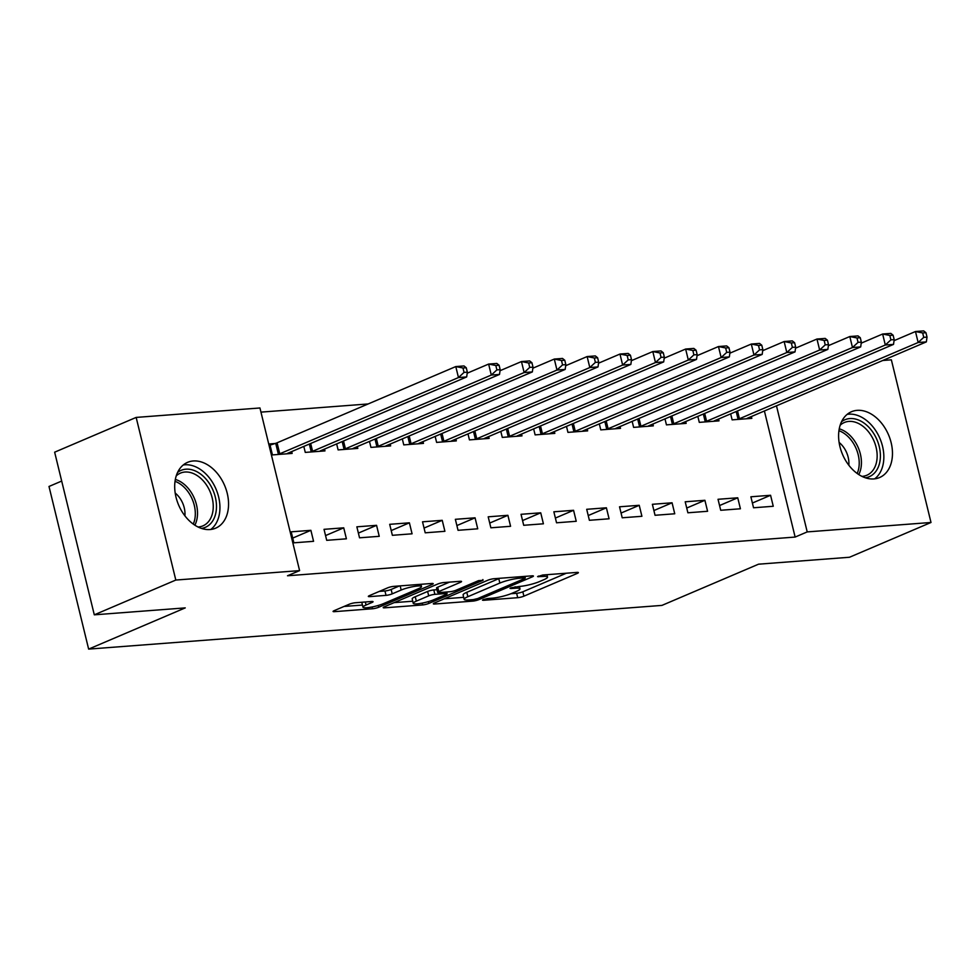 <?xml version="1.0" encoding="UTF-8"?>
<svg xmlns="http://www.w3.org/2000/svg" width="980" height="980" viewBox="0 0 980 980"><rect width="100%" height="100%" fill="white"/><g stroke="black" fill="none" stroke-linecap="round" stroke-linejoin="round"><path stroke-width="1.47" d="M483.287 599.589L482.479 600.164L483.471 600.299L517.71 597.69A4.508 0.747 166.3 0 0 523.896 596.171L577.232 573.423A4.508 0.747 166.3 0 0 578.384 572.602A4.508 0.747 166.3 0 0 576.975 572.406L542.736 575.015L537.591 576.644L543.018 576.448A14.406 2.377 166.3 0 1 547.526 577.073A14.406 2.377 166.3 0 1 543.851 579.707L539.404 581.606A14.406 2.377 166.3 0 1 519.608 586.432L510.85 587.829L510.041 588.404L511.021 588.539L515.456 588.208A14.406 2.377 166.3 0 1 519.976 588.833A14.406 2.377 166.3 0 1 516.288 591.467L511.842 593.353A14.406 2.377 166.3 0 1 492.046 598.192L487.611 598.523L483.287 599.589L483.471 600.299M193.268 460.968A35.782 25.002 -113.1 0 1 226.086 489.339A35.782 25.002 -113.1 0 1 215.661 528.171A35.782 25.002 -113.1 0 1 209.977 529.543A35.782 25.002 -113.1 0 1 177.16 501.172A35.782 25.002 -113.1 0 1 187.584 462.34A35.782 25.002 -113.1 0 1 193.268 460.968M857.182 410.351A35.782 25.002 -113.1 0 1 889.999 438.709A35.782 25.002 -113.1 0 1 879.575 477.542A35.782 25.002 -113.1 0 1 873.891 478.926A35.782 25.002 -113.1 0 1 841.073 450.555A35.782 25.002 -113.1 0 1 851.498 411.723A35.782 25.002 -113.1 0 1 857.182 410.351M355.373 602.749A4.508 0.747 166.3 0 0 349.199 604.256L334.229 610.638A4.508 0.747 166.3 0 0 333.077 611.459A4.508 0.747 166.3 0 0 334.486 611.655L372.523 608.752A4.508 0.747 166.3 0 0 378.709 607.245L432.045 584.496A4.508 0.747 166.3 0 0 433.197 583.676A4.508 0.747 166.3 0 0 431.788 583.468L393.752 586.371A4.508 0.747 166.3 0 0 387.566 587.878L369.485 595.595A4.508 0.747 166.3 0 0 368.333 596.416A4.508 0.747 166.3 0 0 369.754 596.612L386.022 595.375A4.508 0.747 166.3 0 0 392.208 593.856L401.175 590.034A12.042 1.985 166.3 0 1 413.829 586.505A12.042 1.985 166.3 0 1 421.498 586.53A12.042 1.985 166.3 0 1 418.423 588.723L383.303 603.705A12.042 1.985 166.3 0 1 370.648 607.233A12.042 1.985 166.3 0 1 362.98 607.208A12.042 1.985 166.3 0 1 366.067 605.015L371.91 602.516A4.508 0.747 166.3 0 0 373.062 601.696A4.508 0.747 166.3 0 0 371.653 601.5L355.373 602.749M299.598 570.617L175.812 580.05L136.159 417.419L259.945 407.974L299.598 570.617L287.52 575.762L795.135 537.065L807.214 531.907L776.479 405.83M882.735 360.493L891.359 359.832L931 522.475L849.489 557.253L758.545 564.186L661.941 605.395L88.641 649.103L185.245 607.894L94.301 614.827L175.812 580.05M931 522.475L807.214 531.907M434.459 602.994A4.508 0.747 166.3 0 0 433.307 603.815A4.508 0.747 166.3 0 0 434.716 604.011L472.752 601.12A4.508 0.747 166.3 0 0 478.938 599.601L532.275 576.852A4.508 0.747 166.3 0 0 533.426 576.032A4.508 0.747 166.3 0 0 532.018 575.836L493.981 578.727A4.508 0.747 166.3 0 0 487.795 580.246L434.459 602.994L434.716 604.011M422.196 603.116L422.637 604.93L384.601 607.833A4.508 0.747 166.3 0 1 383.192 607.637A4.508 0.747 166.3 0 1 384.344 606.816L437.68 584.056A4.508 0.747 166.3 0 1 443.866 582.549L460.147 581.312L460.404 582.328A4.508 0.747 166.3 0 0 461.555 581.508A4.508 0.747 166.3 0 0 460.147 581.312M460.404 582.328L438.771 591.553A4.508 0.747 166.3 0 0 437.619 592.373A4.508 0.747 166.3 0 0 439.028 592.582L449.832 591.749A4.508 0.747 166.3 0 0 456.019 590.242L478.534 580.638L483.042 580.295L428.824 603.423A4.508 0.747 166.3 0 1 422.637 604.93M61.691 481.058L49 486.472L88.641 649.103M346.406 538.816L343.723 527.828L324.025 529.335L326.707 540.323L346.406 538.816M303.812 446.415L305.27 452.405L324.968 450.91L324.527 449.085M412.078 533.806L409.395 522.818L389.697 524.325L392.368 535.313L412.078 533.806M369.485 441.404L370.942 447.395L390.64 445.9L390.199 444.075M477.738 528.808L475.067 517.82L455.357 519.314L458.04 530.303L477.738 528.808M435.145 436.406L436.615 442.397L456.313 440.89L455.872 439.065M543.41 523.798L540.727 512.81L521.029 514.304L523.712 525.292L543.41 523.798M500.817 431.396L502.274 437.386L521.985 435.88L521.532 434.054M609.082 518.788L606.399 507.799L586.702 509.306L589.384 520.294L609.082 518.788M566.489 426.386L567.947 432.376L587.645 430.882L587.204 429.056M674.742 513.777L672.072 502.789L652.374 504.296L655.044 515.284L674.742 513.777M632.161 421.376L633.619 427.378L653.317 425.871L652.876 424.046M740.414 508.779L737.744 497.791L718.034 499.286L720.717 510.274L740.414 508.779M697.821 416.377L699.291 422.368L718.989 420.861L718.536 419.036M795.135 537.065L764.4 410.975M368.149 403.956L260.962 412.127M730.664 413.866L732.121 419.857L751.819 418.362L751.378 416.537M773.257 506.268L770.574 495.28L750.876 496.787L753.547 507.775L773.257 506.268M664.991 418.877L666.449 424.867L686.147 423.372L685.706 421.547M707.585 511.278L704.902 500.29L685.204 501.797L687.886 512.785L707.585 511.278M599.319 423.887L600.777 429.877L620.487 428.37L620.034 426.545M641.912 516.288L639.23 505.3L619.532 506.795L622.214 517.783L641.912 516.288M533.647 428.885L535.117 434.887L554.815 433.38L554.374 431.555M576.24 521.287L573.57 510.298L553.859 511.805L556.542 522.793L576.24 521.287M467.987 433.895L469.445 439.885L489.143 438.391L488.702 436.566M510.58 526.297L507.897 515.309L488.199 516.815L490.87 527.804L510.58 526.297M402.315 438.905L403.772 444.896L423.47 443.389L423.029 441.576M444.908 531.307L442.225 520.319L422.527 521.813L425.21 532.814L444.908 531.307M336.642 443.916L338.112 449.906L357.81 448.399L357.357 446.574M379.236 536.317L376.565 525.329L356.855 526.824L359.538 537.812L379.236 536.317M275.074 443.511L269.757 443.916L272.44 454.916L292.138 453.409L291.697 451.584M313.563 541.315L310.893 530.327L291.195 531.834L293.865 542.822L313.563 541.315M94.301 614.827L54.647 452.184L136.159 417.419M770.574 495.28L752.395 503.034M737.744 497.791L719.565 505.545M704.902 500.29L686.723 508.044M672.072 502.789L653.893 510.543M639.23 505.3L621.063 513.055M606.399 507.799L588.221 515.554M573.57 510.298L555.391 518.053M540.727 512.81L522.561 520.564M507.897 515.309L489.718 523.063M475.067 517.82L456.888 525.574M442.225 520.319L424.046 528.073M409.395 522.818L391.216 530.572M376.565 525.329L358.386 533.083M343.723 527.828L325.544 535.582M310.893 530.327L292.714 538.081M510.948 593.721L516.644 593.292A4.508 0.747 166.3 0 0 522.83 591.785L566.354 573.214M444.271 598.805L463.675 597.335M473.352 599.613L477.689 598.56L524.508 578.58L525.305 578.004L524.325 577.869L519.645 578.225A14.406 2.377 166.3 0 0 499.849 583.063L467.852 596.71A14.406 2.377 166.3 0 0 464.165 599.344A14.406 2.377 166.3 0 0 468.685 599.968L473.352 599.613M499.678 578.298A14.406 2.377 166.3 0 0 498.783 578.666L499.849 583.063M464.165 599.344L463.099 594.946A14.406 2.377 166.3 0 1 466.774 592.312L498.783 578.666M412.727 601.218L394.156 602.627M449.514 582.12L437.705 587.167A4.508 0.747 166.3 0 0 436.553 587.988L437.619 592.373M416.329 601.132A12.042 1.985 166.3 0 0 413.241 603.325A12.042 1.985 166.3 0 0 420.91 603.349A12.042 1.985 166.3 0 0 433.564 599.821L445.937 594.542A4.508 0.747 166.3 0 0 447.088 593.721A4.508 0.747 166.3 0 0 445.68 593.525L434.887 594.346A4.508 0.747 166.3 0 0 428.701 595.852L416.329 601.132L415.251 596.734A12.042 1.985 166.3 0 0 412.176 598.927L413.241 603.325M415.251 596.734L427.623 591.455A4.508 0.747 166.3 0 1 433.809 589.948L436.97 589.715M362.184 602.222A12.042 1.985 166.3 0 0 361.914 602.823L362.98 607.208M379.309 591.405L384.956 590.977A4.508 0.747 166.3 0 0 391.143 589.47L399.399 585.942M344.041 606.449L362.453 605.052M746.503 418.766L746.76 418.595A4.582 0.76 -13.7 0 1 747.642 418.129L926.357 341.885L918.15 342.51L915.479 331.522L894.042 340.66M922.67 332.955L915.479 331.522L923.687 330.897L925.953 332.71L922.67 332.955L923.736 337.353L927.019 337.096L925.953 332.71M923.736 337.353L918.15 342.51L739.435 418.754A4.582 0.76 -13.7 0 1 738.075 419.256L737.438 419.452M927.019 337.096L926.357 341.885M713.673 421.265L713.918 421.094A4.582 0.76 -13.7 0 1 714.812 420.628L893.527 344.384L885.32 345.009L882.637 334.021L861.2 343.171M889.828 335.454L882.637 334.021L890.845 333.396L893.111 335.209L889.828 335.454L890.906 339.852L894.189 339.607L893.111 335.209M890.906 339.852L885.32 345.009L706.605 421.253A4.582 0.76 -13.7 0 1 705.233 421.755L704.596 421.964M894.189 339.607L893.527 344.384M680.843 423.777L681.088 423.593A4.582 0.76 -13.7 0 1 681.97 423.14L860.697 346.896L852.478 347.52L849.807 336.532L828.37 345.671M856.998 337.965L849.807 336.532L858.014 335.907L860.281 337.708L856.998 337.965L858.064 342.363L861.346 342.106L860.281 337.708M858.064 342.363L852.478 347.52L673.762 423.764A4.582 0.76 -13.7 0 1 672.403 424.254L671.766 424.463M861.346 342.106L860.697 346.896M841.514 421.78A30.968 21.634 -113.1 0 1 868.745 427.158A30.968 21.634 -113.1 0 1 879.893 461.617A30.968 21.634 -113.1 0 1 865.401 477.787M861.971 476.378A28.665 20.029 66.9 0 0 866.822 475.251A28.665 20.029 66.9 0 0 876.696 461.262A28.665 20.029 66.9 0 0 868.035 431.225A28.665 20.029 66.9 0 0 844.319 422.515A28.665 20.029 66.9 0 0 840.154 425.247M848.827 465.231A20.409 14.259 66.9 0 0 839.101 442.446M874.662 478.84A35.55 24.831 66.9 0 0 883.274 463.589A35.55 24.831 66.9 0 0 874.319 428.615A35.55 24.831 66.9 0 0 847.161 414.369M177.601 472.409A30.968 21.634 -113.1 0 1 204.832 477.787A30.968 21.634 -113.1 0 1 215.98 512.234A30.968 21.634 -113.1 0 1 201.488 528.416M198.058 526.995A28.665 20.029 66.9 0 0 202.909 525.88A28.665 20.029 66.9 0 0 212.782 511.891A28.665 20.029 66.9 0 0 204.122 481.841A28.665 20.029 66.9 0 0 180.406 473.132A28.665 20.029 66.9 0 0 176.241 475.863M184.914 515.848A20.409 14.259 66.9 0 0 175.2 493.063M210.749 529.47A35.55 24.831 66.9 0 0 219.361 514.218A35.55 24.831 66.9 0 0 210.406 479.232A35.55 24.831 66.9 0 0 183.248 464.986M648.001 426.276L648.245 426.104A4.582 0.76 -13.7 0 1 649.14 425.639L827.855 349.395L819.648 350.019L816.965 339.031L795.539 348.17M824.156 340.464L816.965 339.031L825.185 338.406L827.439 340.219L824.156 340.464L825.234 344.862L828.517 344.605L827.439 340.219M825.234 344.862L819.648 350.019L640.932 426.263A4.582 0.76 -13.7 0 1 639.573 426.766L638.936 426.962M828.517 344.605L827.855 349.395M615.171 428.774L615.416 428.603A4.582 0.76 -13.7 0 1 616.31 428.138L795.025 351.894L786.817 352.518L784.135 341.53L762.697 350.681M791.326 342.963L784.135 341.53L792.342 340.905L794.609 342.718L791.326 342.963L792.404 347.361L795.687 347.116L794.609 342.718M792.404 347.361L786.817 352.518L608.102 428.762A4.582 0.76 -13.7 0 1 606.73 429.265L606.093 429.473M795.687 347.116L795.025 351.894M582.328 431.286L582.586 431.102A4.582 0.76 -13.7 0 1 583.468 430.649L762.183 354.405L753.975 355.03L751.305 344.041L729.867 353.18M758.495 345.474L751.305 344.041L759.512 343.416L761.779 345.217L758.495 345.474L759.561 349.872L762.844 349.615L761.779 345.217M759.561 349.872L753.975 355.03L575.26 431.274A4.582 0.76 -13.7 0 1 573.9 431.776L573.263 431.972M762.844 349.615L762.183 354.405M549.498 433.785L549.743 433.613A4.582 0.76 -13.7 0 1 550.638 433.148L729.353 356.904L721.145 357.529L718.463 346.54L697.037 355.691M725.653 347.974L718.463 346.54L726.67 345.916L728.936 347.729L725.653 347.974L726.731 352.371L730.014 352.126L728.936 347.729M726.731 352.371L721.145 357.529L542.43 433.773A4.582 0.76 -13.7 0 1 541.07 434.275L540.433 434.483M730.014 352.126L729.353 356.904M516.668 436.284L516.913 436.112A4.582 0.76 -13.7 0 1 517.808 435.647L696.523 359.403L688.315 360.027L685.633 349.039L664.195 358.19M692.823 350.485L685.633 349.039L693.84 348.415L696.106 350.228L692.823 350.485L693.889 354.87L697.172 354.625L696.106 350.228M693.889 354.87L688.315 360.027L509.6 436.284A4.582 0.76 -13.7 0 1 508.228 436.774L507.591 436.982M697.172 354.625L696.523 359.403M483.826 438.795L484.083 438.624A4.582 0.76 -13.7 0 1 484.965 438.158L663.681 361.914L655.473 362.539L652.803 351.551L631.365 360.689M659.993 352.984L652.803 351.551L661.01 350.926L663.276 352.727L659.993 352.984L661.059 357.382L664.342 357.124L663.276 352.727M661.059 357.382L655.473 362.539L476.758 438.783A4.582 0.76 -13.7 0 1 475.398 439.285L474.761 439.481M664.342 357.124L663.681 361.914M450.996 441.294L451.241 441.123A4.582 0.76 -13.7 0 1 452.135 440.657L630.851 364.413L622.643 365.038L619.96 354.05L598.523 363.2M627.151 355.483L619.96 354.05L628.168 353.425L630.434 355.238L627.151 355.483L628.229 359.88L631.512 359.635L630.434 355.238M628.229 359.88L622.643 365.038L443.928 441.282A4.582 0.76 -13.7 0 1 442.556 441.784L441.931 441.992M631.512 359.635L630.851 364.413M418.166 443.805L418.411 443.622A4.582 0.76 -13.7 0 1 419.305 443.168L598.021 366.912L589.813 367.549L587.13 356.561L565.693 365.699M594.321 357.994L587.13 356.561L595.338 355.924L597.604 357.737L594.321 357.994L595.387 362.38L598.67 362.135L597.604 357.737M595.387 362.38L589.813 367.549L411.086 443.793A4.582 0.76 -13.7 0 1 409.726 444.283L409.089 444.491M598.67 362.135L598.021 366.912M385.324 446.304L385.581 446.133A4.582 0.76 -13.7 0 1 386.463 445.667L565.178 369.423L556.971 370.048L554.3 359.06L532.863 368.198M561.491 360.493L554.3 359.06L562.508 358.435L564.774 360.248L561.491 360.493L562.557 364.891L565.84 364.634L564.774 360.248M562.557 364.891L556.971 370.048L378.255 446.292A4.582 0.76 -13.7 0 1 376.896 446.794L376.259 446.99M565.84 364.634L565.178 369.423M352.494 448.803L352.739 448.632A4.582 0.76 -13.7 0 1 353.633 448.166L532.348 371.922L524.141 372.547L521.458 361.559L500.021 370.71M528.649 362.992L521.458 361.559L529.666 360.934L531.932 362.747L528.649 362.992L529.727 367.39L533.01 367.145L531.932 362.747M529.727 367.39L524.141 372.547L345.426 448.791A4.582 0.76 -13.7 0 1 344.054 449.293L343.416 449.502M533.01 367.145L532.348 371.922M319.664 451.315L319.909 451.131A4.582 0.76 -13.7 0 1 320.791 450.678L499.518 374.434L491.299 375.058L488.628 364.07L467.191 373.209M495.819 365.503L488.628 364.07L496.836 363.445L499.102 365.246L495.819 365.503L496.885 369.901L500.168 369.644L499.102 365.246M496.885 369.901L491.299 375.058L312.583 451.302A4.582 0.76 -13.7 0 1 311.224 451.792L310.587 452.001M500.168 369.644L499.518 374.434M286.822 453.814L287.079 453.642A4.582 0.76 -13.7 0 1 287.961 453.177L466.676 376.933L458.469 377.557L455.786 366.569L277.071 442.813A4.582 0.76 -13.7 0 1 275.711 443.315L270.051 445.128M462.977 368.002L455.786 366.569L464.005 365.944L466.26 367.757L462.977 368.002L464.055 372.4L467.338 372.143L466.26 367.757M464.055 372.4L458.469 377.557L279.753 453.801A4.582 0.76 -13.7 0 1 278.394 454.304L277.757 454.5M467.338 372.143L466.676 376.933M538.412 576.069L538.584 576.779M510.85 587.829L511.021 588.539M515.113 586.775L515.456 588.208M542.663 575.015L543.018 576.448M576.987 572.406L577.232 573.423M522.83 591.785L523.896 596.171M516.644 593.292L517.71 597.69M532.03 575.836L532.275 576.852M478.583 598.168L478.938 599.601M472.409 599.687L472.752 601.12M523.969 576.448L524.325 577.869M519.302 576.804L519.645 578.225M466.774 592.312L467.852 596.71M384.356 606.816L384.601 607.833M437.705 587.167L438.771 591.553M482.871 579.572L483.042 580.295M428.382 601.622L428.824 603.423M445.337 592.091L445.68 593.525M433.809 589.948L434.887 594.346M427.623 591.455L428.701 595.852M371.665 601.5L371.91 602.516M365.32 601.99L366.067 605.015M400.159 585.881L401.175 590.034M391.143 589.47L392.208 593.856M384.956 590.977L386.022 595.375M369.497 595.595L369.754 596.612M431.788 583.468L432.045 584.496M378.268 605.456L378.709 607.245M372.082 606.975L372.523 608.752M334.241 610.638L334.486 611.655M737.536 410.938L739.435 418.754M736.188 411.514L738.075 419.256M704.694 413.438L706.605 421.253M703.346 414.013L705.233 421.755M671.864 415.949L673.762 423.764M670.516 416.524L672.403 424.254M839.248 428.811A28.665 20.029 -113.1 0 1 860.967 467.975A28.665 20.029 -113.1 0 1 858.774 474.565M857.182 473.475A27.734 19.367 66.9 0 0 858.774 468.207A27.734 19.367 66.9 0 0 838.941 430.698M175.334 479.428A28.665 20.029 -113.1 0 1 197.054 518.591A28.665 20.029 -113.1 0 1 194.861 525.182M193.268 524.092A27.734 19.367 66.9 0 0 194.873 518.824A27.734 19.367 66.9 0 0 175.028 481.327M639.021 418.448L640.932 426.263M637.686 419.024L639.573 426.766M606.191 420.947L608.102 428.762M604.844 421.523L606.73 429.265M573.361 423.458L575.26 431.274M572.014 424.034L573.9 431.776M540.519 425.957L542.43 433.773M539.184 426.533L541.07 434.275M507.689 428.468L509.6 436.284M506.341 429.032L508.228 436.774M474.859 430.967L476.758 438.783M473.512 431.543L475.398 439.285M442.017 433.466L443.928 441.282M440.669 434.042L442.556 441.784M409.187 435.978L411.086 443.793M407.839 436.553L409.726 444.283M376.357 438.477L378.255 446.292M375.009 439.052L376.896 446.794M343.515 440.976L345.426 448.791M342.167 441.551L344.054 449.293M310.685 443.487L312.583 451.302M309.337 444.063L311.224 451.792M277.071 442.813L279.753 453.801M275.711 443.315L278.394 454.304M519.388 586.444L519.976 588.833M546.95 574.697L547.526 577.073M524.913 576.375L525.305 578.004M446.672 591.994L447.088 593.721M420.959 584.301L421.498 586.53"/></g></svg>
